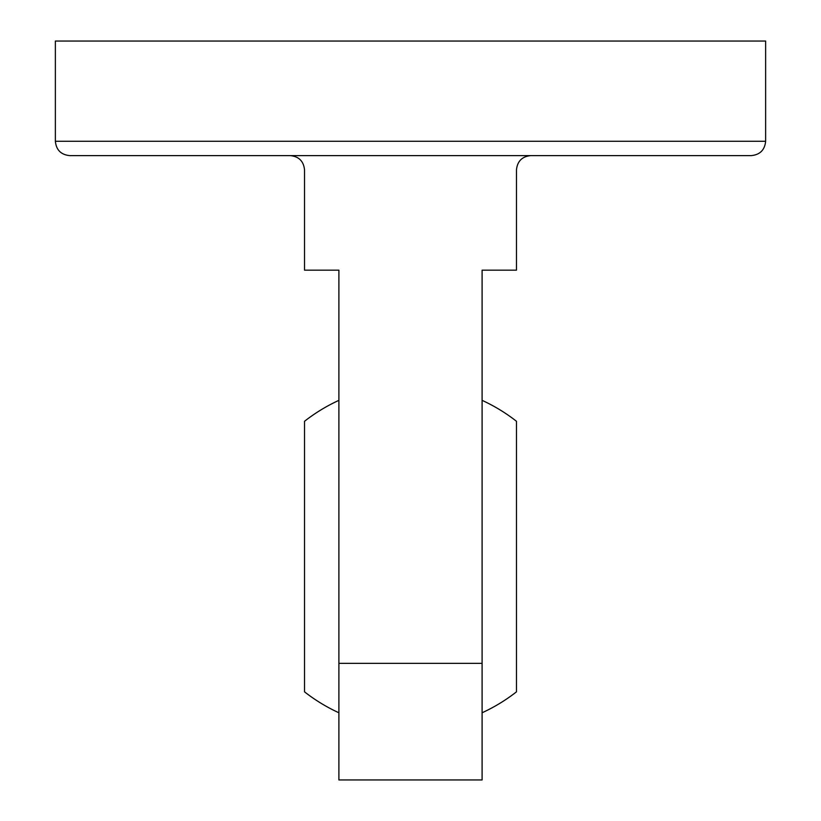 <?xml version="1.0" encoding="UTF-8"?>
<svg xmlns="http://www.w3.org/2000/svg" width="821" height="821" viewBox="0 0 821 821"><rect width="100%" height="100%" fill="white"/><g stroke="black" fill="none" stroke-linecap="round" stroke-linejoin="round"><path stroke-width="1.23" d="M751.307 155.61C759.989 154.738 764.762 149.966 765.634 141.284L55.366 141.284L55.366 41.05L765.634 41.05L765.634 141.284C764.762 149.966 759.989 154.738 751.307 155.61L530.787 155.61C522.105 156.472 517.333 161.244 516.471 169.926L516.471 270.171L482.101 270.171L482.101 779.95L338.899 779.95L338.899 270.171L304.529 270.171L304.529 169.926C303.667 161.244 298.895 156.472 290.213 155.61L69.693 155.61C61.011 154.738 56.239 149.966 55.366 141.284C56.239 149.966 61.011 154.738 69.693 155.61M530.787 155.61L290.213 155.61M482.101 400.35A171.835 171.835 0 0 1 516.471 421.286L516.471 691.836A171.835 171.835 0 0 1 482.101 712.772M338.899 400.35A171.835 171.835 0 0 0 304.529 421.286L304.529 691.836A171.835 171.835 0 0 0 338.899 712.772M482.101 663.347L338.899 663.347"/></g></svg>
